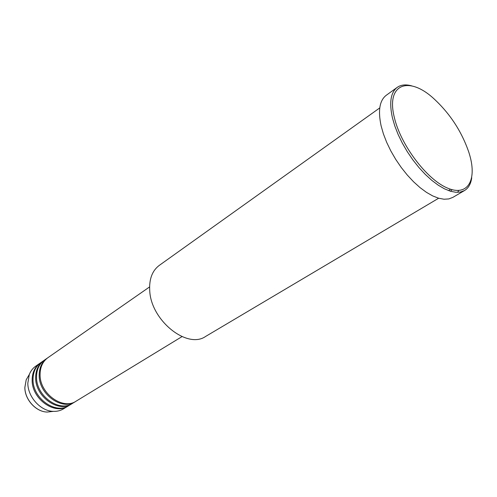 <?xml version="1.0" encoding="UTF-8"?>
<svg xmlns="http://www.w3.org/2000/svg" width="497" height="497" viewBox="0 0 497 497"><rect width="100%" height="100%" fill="white"/><g stroke="black" fill="none" stroke-linecap="round" stroke-linejoin="round"><path stroke-width="0.75" d="M149.591 286.924L47.905 357.697C42.692 361.518 40.083 367.215 40.083 374.794C39.772 393.754 63.007 410.342 76.209 401.11L181.989 336.624M47.47 358.014L47.022 358.312C41.804 362.133 39.201 367.83 39.195 375.403C38.878 394.345 62.088 410.901 75.289 401.675L75.743 401.383M47.022 358.312L44.376 360.157C39.164 363.972 36.554 369.656 36.536 377.204C36.194 396.097 59.342 412.566 72.537 403.353L75.289 401.675M43.941 360.468L43.5 360.766C38.288 364.581 35.672 370.259 35.654 377.801C35.299 396.674 58.429 413.119 71.624 403.906L72.077 403.62M43.5 360.766L40.878 362.586C35.672 366.401 33.057 372.067 33.026 379.59C32.647 398.408 55.707 414.771 68.903 405.564L71.624 403.906M40.45 362.897L40.015 363.189C34.809 367.003 32.187 372.669 32.156 380.18C31.765 398.979 54.807 415.318 67.996 406.117L68.443 405.832M379.77 107.911L159.282 265.386C152.194 270.71 149.019 279.221 149.74 290.913C151.131 320.683 187.332 349.379 205.609 336.45L438.652 198.235M469.746 155.288L468.851 152.306C461.707 131.55 450.083 113.72 433.974 98.81C408.963 75.575 385.666 83.521 394.388 117.677C400.681 144.745 426.339 178.877 446.791 187.773C467.342 197.085 477.101 180.746 469.746 155.288M471.728 177.764C470.883 183.865 468.472 188.127 464.509 190.544L460.495 192.047L455.749 192.283L450.381 191.215L444.498 188.841L438.261 185.201L431.812 180.361L425.32 174.435L418.965 167.576L412.914 159.947L407.341 151.765L402.384 143.248L398.184 134.619L394.848 126.114L392.456 117.963C389.076 102.637 390.667 92.43 397.233 87.354C401.048 84.701 405.912 84.223 411.839 85.906M397.233 87.354L386.25 95.287C379.59 100.425 377.875 110.62 381.112 125.859L383.429 133.954L386.697 142.39L390.822 150.939L395.718 159.369L401.234 167.464L407.236 174.994L413.554 181.759L420.015 187.593L426.451 192.345L432.694 195.911L438.584 198.21L443.983 199.222L448.76 198.937L452.823 197.396L464.509 190.544M40.015 363.189L35.703 366.19C32.839 368.202 30.715 370.955 29.323 374.434L27.826 383.119C27.708 396.96 40.717 411.236 53.396 411.367C57.143 411.497 60.516 410.659 63.517 408.851L67.996 406.117M457.706 192.345L458.613 190.525M28.783 375.359L26.192 379.814L24.875 387.418C24.757 399.513 36.088 411.945 47.215 412.056L52.334 411.485M450.394 191.221L452.121 189.711M53.396 411.367L47.215 412.056C36.008 411.945 24.726 399.569 24.85 387.461L26.192 379.814L29.323 374.434M450.375 189.189L448.754 190.674"/></g></svg>
